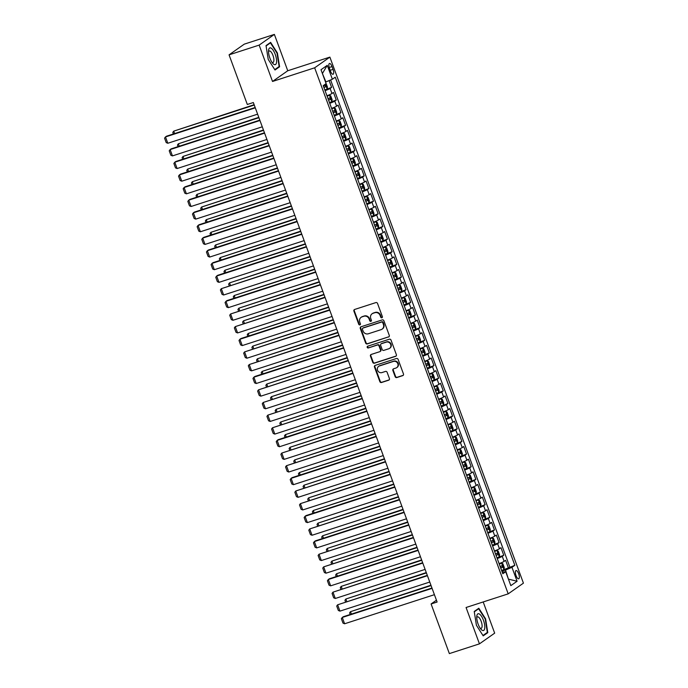 <?xml version="1.0" encoding="UTF-8"?>
<svg xmlns="http://www.w3.org/2000/svg" width="688" height="688" viewBox="0 0 688 688"><rect width="100%" height="100%" fill="white"/><g stroke="black" fill="none" stroke-linecap="round" stroke-linejoin="round"><path stroke-width="1.03" d="M381.874 317.761A0.929 0.86 -125.1 0 0 382.382 316.626L377.523 303.442A1.333 1.238 -125.1 0 0 375.889 302.582L354.621 309.471A1.333 1.238 -125.1 0 0 353.899 311.096L358.749 324.28A0.929 0.86 -125.1 0 0 360.108 324.77A0.929 0.86 -125.1 0 0 360.4 323.747L359.772 322.036A4.257 3.947 -125.1 0 1 362.094 316.841L363.866 316.265A4.257 3.947 -125.1 0 1 369.112 319.017L369.74 320.72A0.929 0.86 -125.1 0 0 371.099 321.219A0.929 0.86 -125.1 0 0 371.391 320.187L370.763 318.484A4.257 3.947 -125.1 0 1 373.085 313.281L374.857 312.713A4.257 3.947 -125.1 0 1 380.094 315.457L380.722 317.159A0.929 0.86 -125.1 0 0 381.874 317.761M518.675 573.758A4.334 1.548 72.1 0 0 516.026 570.558A4.334 1.548 72.1 0 0 516.043 575.607A4.334 1.548 72.1 0 0 518.692 578.806A4.334 1.548 72.1 0 0 518.675 573.758M395.161 376.697A1.333 1.238 -125.1 0 0 396.795 377.557L402.764 375.622A1.333 1.238 -125.1 0 0 403.486 374.005L398.103 359.36A1.333 1.238 -125.1 0 0 396.46 358.5L375.192 365.388A1.333 1.238 -125.1 0 0 374.47 367.014L379.862 381.659A1.333 1.238 -125.1 0 0 381.496 382.511L388.703 380.18A1.333 1.238 -125.1 0 0 389.425 378.555L387.12 372.285A1.333 1.238 -125.1 0 0 385.486 371.425L381.909 372.586A3.56 3.302 -125.1 0 1 378.641 366.36A3.56 3.302 -125.1 0 1 379.466 365.947L393.467 361.415A3.56 3.302 -125.1 0 1 396.735 367.641A3.56 3.302 -125.1 0 1 395.91 368.054L393.579 368.811A1.333 1.238 -125.1 0 0 392.848 370.436L395.161 376.697L395.574 376.413A1.333 1.238 -125.1 0 0 397.208 377.273L403.177 375.338A1.333 1.238 -125.1 0 0 403.263 375.304M466.068 607.495L479.45 643.856L449.359 653.6L431.092 603.969L437.112 602.017L253.339 102.538L247.319 104.481L229.061 54.851L259.152 45.107L272.525 81.459L314.657 67.811L508.2 593.856L466.068 607.495M388.557 337.025A1.333 1.238 -125.1 0 0 389.288 335.4L383.895 320.754A1.333 1.238 -125.1 0 0 382.261 319.894L360.994 326.783A1.333 1.238 -125.1 0 0 360.263 328.408L365.655 343.054A1.333 1.238 -125.1 0 0 367.297 343.914L388.969 336.733A1.333 1.238 -125.1 0 0 389.055 336.707M390.999 340.053L396.383 354.698A1.333 1.238 -125.1 0 1 395.66 356.324L374.392 363.212A1.333 1.238 -125.1 0 1 372.758 362.352L370.454 356.083A1.333 1.238 -125.1 0 1 371.176 354.466L379.802 351.671A1.333 1.238 -125.1 0 0 380.524 350.046L378.993 345.892A1.333 1.238 -125.1 0 0 377.359 345.032L368.381 347.939A0.929 0.86 -125.1 0 1 367.521 346.305A0.929 0.86 -125.1 0 1 367.736 346.202L389.356 339.201A1.333 1.238 -125.1 0 1 390.999 340.053M501.612 570.455L508.406 567.918L505.62 560.333L504.115 561.382L502.257 556.325A5.418 0.55 159.8 0 1 497.235 558.553M496.96 557.813L503.754 555.268L500.967 547.682L499.462 548.74L497.605 543.683A5.418 0.55 159.8 0 1 492.582 545.911M492.307 545.163L499.101 542.626L496.315 535.04L494.81 536.098L492.952 531.033A5.418 0.55 159.8 0 1 487.93 533.26M487.654 532.521L494.448 529.984L491.662 522.39L490.157 523.448L488.299 518.391A5.418 0.55 159.8 0 1 483.277 520.618M483.002 519.87L489.796 517.333L487.009 509.748L485.504 510.806L483.647 505.749A5.418 0.55 159.8 0 1 478.624 507.968M478.349 507.228L485.143 504.691L482.357 497.106L480.852 498.164L478.994 493.098A5.418 0.55 159.8 0 1 473.972 495.326M473.697 494.586L480.491 492.049L477.704 484.455L476.199 485.513L474.342 480.456A5.418 0.55 159.8 0 1 469.319 482.684M469.044 481.935L475.838 479.398L473.052 471.813L471.547 472.871L469.689 467.814A5.418 0.55 159.8 0 1 464.667 470.033M464.391 469.293L471.185 466.756L468.399 459.171L466.894 460.22L465.036 455.164A5.418 0.55 159.8 0 1 460.014 457.391M459.739 456.651L466.533 454.106L463.746 446.521L462.241 447.578L460.384 442.522A5.418 0.55 159.8 0 1 455.361 444.749M455.086 444.001L461.88 441.464L459.094 433.879L457.589 434.936L455.731 429.88A5.418 0.55 159.8 0 1 450.709 432.098M450.434 431.359L457.228 428.822L454.441 421.237L452.936 422.286L451.079 417.229A5.418 0.55 159.8 0 1 446.056 419.456M448.069 417.633L452.575 416.171L449.789 408.586L448.284 409.644L446.426 404.587A5.418 0.55 159.8 0 1 441.404 406.806M441.128 406.066L447.922 403.529L445.136 395.944L443.631 397.002L441.773 391.936A5.418 0.55 159.8 0 1 436.751 394.164M436.476 393.424L443.27 390.887L440.483 383.293L438.978 384.351L437.121 379.294A5.418 0.55 159.8 0 1 432.098 381.522M431.823 380.774L438.617 378.237L435.831 370.651L434.326 371.709L432.468 366.652A5.418 0.55 159.8 0 1 427.446 368.871M427.171 368.132L433.965 365.595L431.178 358.009L429.673 359.059L427.816 354.002A5.418 0.55 159.8 0 1 422.793 356.229M422.518 355.49L429.312 352.953L426.526 345.359L425.021 346.417L423.163 341.36A5.418 0.55 159.8 0 1 418.141 343.587M417.865 342.839L424.659 340.302L421.873 332.717L420.368 333.775L418.51 328.718A5.418 0.55 159.8 0 1 413.488 330.937M413.213 330.197L420.007 327.66L417.22 320.075L415.715 321.124L413.858 316.067A5.418 0.55 159.8 0 1 408.835 318.295M408.56 317.555L415.354 315.009L412.568 307.424L411.063 308.482L409.205 303.425A5.418 0.55 159.8 0 1 404.183 305.653M403.908 304.904L410.702 302.367L407.915 294.782L406.41 295.84L404.553 290.775A5.418 0.55 159.8 0 1 399.53 293.002M399.255 292.262L406.049 289.725L403.263 282.132L401.758 283.189L399.9 278.133A5.418 0.55 159.8 0 1 394.878 280.36M394.602 279.612L401.405 277.075L398.61 269.49L397.105 270.547L395.247 265.491A5.418 0.55 159.8 0 1 390.225 267.709M389.95 266.97L396.752 264.433L393.957 256.848L392.452 257.897L390.595 252.84A5.418 0.55 159.8 0 1 385.572 255.067M387.585 253.244L392.1 251.791L389.305 244.197L387.8 245.255L385.942 240.198A5.418 0.55 159.8 0 1 380.92 242.425M380.645 241.677L387.447 239.14L384.652 231.555L383.147 232.613L381.29 227.556A5.418 0.55 159.8 0 1 376.267 229.775M375.992 229.035L382.795 226.498L380 218.913L378.495 219.962L376.637 214.905A5.418 0.55 159.8 0 1 371.615 217.133M371.339 216.393L378.142 213.848L375.347 206.262L373.842 207.32L371.984 202.263A5.418 0.55 159.8 0 1 366.962 204.491M366.687 203.743L373.489 201.206L370.694 193.62L369.189 194.678L367.332 189.613A5.418 0.55 159.8 0 1 362.309 191.84M362.034 191.101L368.837 188.564L366.042 180.97L364.537 182.028L362.679 176.971A5.418 0.55 159.8 0 1 357.657 179.198M357.382 178.45L364.184 175.913L361.389 168.328L359.884 169.386L358.027 164.329A5.418 0.55 159.8 0 1 353.004 166.548M352.729 165.808L359.532 163.271L356.737 155.686L355.232 156.744L353.374 151.678A5.418 0.55 159.8 0 1 348.352 153.906M348.076 153.166L354.879 150.629L352.084 143.035L350.579 144.093L348.721 139.036A5.418 0.55 159.8 0 1 343.699 141.264M343.424 140.515L350.226 137.978L347.431 130.393L345.926 131.451L344.069 126.394A5.418 0.55 159.8 0 1 339.046 128.613M338.771 127.873L345.574 125.336L342.779 117.751L341.274 118.8L339.416 113.744A5.418 0.55 159.8 0 1 334.394 115.971M334.119 115.231L340.921 112.686L338.126 105.101L336.621 106.158L334.764 101.102A5.418 0.55 159.8 0 1 329.741 103.329M329.466 102.581L336.269 100.044L333.474 92.459L331.969 93.516A5.418 0.55 159.8 0 1 326.946 95.735M329.475 68.379L330.498 71.165A4.197 1.496 72.1 0 0 333.061 74.261A4.197 1.496 72.1 0 0 333.044 69.368L332.02 66.59A4.197 1.496 72.1 0 0 329.449 63.485A4.197 1.496 72.1 0 0 329.475 68.379M314.657 67.811L329.879 57.113L523.43 583.149L508.2 593.856M508.406 567.918L514.839 565.312L335.254 77.202L332.373 79.232L325.544 82.07M514.839 565.312L511.967 567.333L517.084 581.248L510.823 585.643L505.706 571.737L502.825 573.758L323.24 85.656L326.121 83.626L321.004 69.72L327.256 65.326L332.373 79.232M324.813 89.939L331.616 87.402L330.111 88.46A5.418 0.55 159.8 0 1 325.089 90.678M336.269 100.044L334.764 101.102M340.921 112.686L339.416 113.744M345.574 125.336L344.069 126.394M350.226 137.978L348.721 139.036M354.879 150.629L353.374 151.678M359.532 163.271L358.027 164.329M364.184 175.913L362.679 176.971M368.837 188.564L367.332 189.613M373.489 201.206L371.984 202.263M378.142 213.848L376.637 214.905M382.795 226.498L381.29 227.556M387.447 239.14L385.942 240.198M392.1 251.791L390.595 252.84M396.752 264.433L395.247 265.491M401.405 277.075L399.9 278.133M406.049 289.725L404.553 290.775M410.702 302.367L409.205 303.425M415.354 315.009L413.858 316.067M420.007 327.66L418.51 328.718M424.659 340.302L423.163 341.36M429.312 352.953L427.816 354.002M433.965 365.595L432.468 366.652M438.617 378.237L437.121 379.294M443.27 390.887L441.773 391.936M447.922 403.529L446.426 404.587M452.575 416.171L451.079 417.229M457.228 428.822L455.731 429.88M461.88 441.464L460.384 442.522M466.533 454.106L465.036 455.164M471.185 466.756L469.689 467.814M475.838 479.398L474.342 480.456M480.491 492.049L478.994 493.098M485.143 504.691L483.647 505.749M489.796 517.333L488.299 518.391M494.448 529.984L492.952 531.033M499.101 542.626L497.605 543.683M503.754 555.268L502.257 556.325M509.791 566.946L330.618 79.971M331.616 87.402L329.113 80.599M508.389 579.021L505.499 570.051L501.896 571.221M325.914 81.949L322.328 73.324M272.525 81.459L287.756 70.752L274.374 34.4L259.152 45.107M274.374 34.4L244.283 44.144L229.061 54.851M479.45 643.856L494.672 633.149L483.191 601.948M287.756 70.752L329.879 57.113M436.441 600.203L431.092 603.969M508.432 579.133L517.084 581.248M502.266 572.227L505.706 571.737M331.599 108.386A5.418 0.55 -20.2 0 0 336.621 106.158M336.251 121.028A5.418 0.55 -20.2 0 0 341.274 118.8M340.904 133.67A5.418 0.55 -20.2 0 0 345.926 131.451M345.557 146.32A5.418 0.55 -20.2 0 0 350.579 144.093M350.209 158.962A5.418 0.55 -20.2 0 0 355.232 156.744M354.862 171.613A5.418 0.55 -20.2 0 0 359.884 169.386M359.514 184.255A5.418 0.55 -20.2 0 0 364.537 182.028M364.167 196.897A5.418 0.55 -20.2 0 0 369.189 194.678M368.82 209.548A5.418 0.55 -20.2 0 0 373.842 207.32M373.472 222.19A5.418 0.55 -20.2 0 0 378.495 219.962M378.125 234.832A5.418 0.55 -20.2 0 0 383.147 232.613M382.777 247.482A5.418 0.55 -20.2 0 0 387.8 245.255M387.43 260.124A5.418 0.55 -20.2 0 0 392.452 257.897M392.083 272.775A5.418 0.55 -20.2 0 0 397.105 270.547M396.735 285.417A5.418 0.55 -20.2 0 0 401.758 283.189M401.388 298.059A5.418 0.55 -20.2 0 0 406.41 295.84M406.04 310.709A5.418 0.55 -20.2 0 0 411.063 308.482M410.693 323.351A5.418 0.55 -20.2 0 0 415.715 321.124M415.346 335.993A5.418 0.55 -20.2 0 0 420.368 333.775M419.998 348.644A5.418 0.55 -20.2 0 0 425.021 346.417M424.651 361.286A5.418 0.55 -20.2 0 0 429.673 359.059M429.303 373.937A5.418 0.55 -20.2 0 0 434.326 371.709M433.956 386.579A5.418 0.55 -20.2 0 0 438.978 384.351M438.609 399.221A5.418 0.55 -20.2 0 0 443.631 397.002M443.261 411.871A5.418 0.55 -20.2 0 0 448.284 409.644M447.914 424.513A5.418 0.55 -20.2 0 0 452.936 422.286M452.566 437.155A5.418 0.55 -20.2 0 0 457.589 434.936M457.219 449.806A5.418 0.55 -20.2 0 0 462.241 447.578M461.872 462.448A5.418 0.55 -20.2 0 0 466.894 460.22M466.524 475.09A5.418 0.55 -20.2 0 0 471.547 472.871M471.177 487.74A5.418 0.55 -20.2 0 0 476.199 485.513M475.829 500.382A5.418 0.55 -20.2 0 0 480.852 498.164M480.482 513.033A5.418 0.55 -20.2 0 0 485.504 510.806M485.135 525.675A5.418 0.55 -20.2 0 0 490.157 523.448M489.787 538.317A5.418 0.55 -20.2 0 0 494.81 536.098M494.44 550.968A5.418 0.55 -20.2 0 0 499.462 548.74M499.092 563.61A5.418 0.55 -20.2 0 0 504.115 561.382M505.499 570.051L511.967 567.333M322.655 73.1L327.256 65.326M268.225 59.417L275.011 70.004L279.595 66.779L277.393 52.967L270.616 42.372L266.032 45.597L268.225 59.417M487.792 632.65L485.599 618.839L478.814 608.252L474.23 611.469L476.423 625.289L483.208 635.875L487.792 632.65L486.296 633.141M278.09 67.269L279.595 66.779M382.27 317.478A0.929 0.86 -125.1 0 1 381.135 316.876L380.507 315.164A4.257 3.947 -125.1 0 0 375.27 312.421L374.857 312.713M372.096 313.771L372.509 313.487A4.257 3.947 -125.1 0 1 373.489 312.997L375.27 312.421M361.105 317.331L361.518 317.048A4.257 3.947 -125.1 0 1 362.507 316.549L364.279 315.981A4.257 3.947 -125.1 0 1 369.516 318.725L370.144 320.436A0.929 0.86 -125.1 0 0 371.279 321.038M354.535 309.497A1.333 1.238 -125.1 0 0 354.311 310.804L359.162 323.988A0.929 0.86 -125.1 0 0 360.297 324.598M360.908 326.817A1.333 1.238 -125.1 0 0 360.675 328.116L366.068 342.762A1.333 1.238 -125.1 0 0 367.702 343.622L388.969 336.733M382.743 322.655A0.929 0.86 -125.1 0 0 381.599 322.053L362.929 328.099A0.929 0.86 -125.1 0 0 362.421 329.234L363.083 331.04A4.257 3.947 -125.1 0 0 368.329 333.783L381.092 329.655A4.257 3.947 -125.1 0 0 383.405 324.452L382.743 322.655L383.156 322.362A0.929 0.86 -125.1 0 0 382.012 321.769L381.599 322.053M362.714 328.21L363.126 327.918A0.929 0.86 -125.1 0 1 363.341 327.815L382.012 321.769M382.072 329.156L382.485 328.873A4.257 3.947 -125.1 0 0 383.818 324.168L383.405 324.452M383.156 322.362L383.818 324.168M371.09 354.492A1.333 1.238 -125.1 0 0 370.858 355.799L373.171 362.069A1.333 1.238 -125.1 0 0 374.805 362.929L396.073 356.04A1.333 1.238 -125.1 0 0 396.159 356.006M380.111 351.516L380.516 351.224A1.333 1.238 -125.1 0 0 380.937 349.753L379.406 345.6A1.333 1.238 -125.1 0 0 377.772 344.74L368.381 347.939M367.753 346.193A0.929 0.86 -125.1 0 0 368.785 347.646M388.754 348.773A3.56 3.302 -125.1 0 0 390.492 343.974A3.56 3.302 -125.1 0 0 386.303 342.134L381.376 343.725A1.333 1.238 -125.1 0 0 380.653 345.35L382.175 349.513A1.333 1.238 -125.1 0 0 383.818 350.373L388.754 348.773M389.571 348.36L389.984 348.068A3.56 3.302 -125.1 0 0 386.716 341.841L386.303 342.134M381.066 343.88L381.479 343.596A1.333 1.238 -125.1 0 1 381.788 343.441L386.716 341.841M393.493 368.837A1.333 1.238 -125.1 0 0 393.261 370.144L395.574 376.413M396.735 367.641L397.148 367.349A3.56 3.302 -125.1 0 0 393.88 361.123L393.467 361.415M378.641 366.36L379.054 366.068A3.56 3.302 -125.1 0 1 379.879 365.655L393.88 361.123M375.106 365.414A1.333 1.238 -125.1 0 0 374.883 366.721L380.266 381.367A1.333 1.238 -125.1 0 0 381.909 382.227L389.116 379.888A1.333 1.238 -125.1 0 0 389.202 379.862M254.139 104.705L173.711 131.15L254.268 105.058M327.101 88.864L327.462 87.023L325.949 83.171M323.936 87.539L325.759 86.722L325.2 85.209L323.377 86.017M323.472 85.768L323.867 87.359M173.393 133.979L172.8 132.388L173.711 131.15L174.606 133.584M257.622 114.165L167.803 143.259L165.481 136.938L166.513 136.207L255.162 107.5M255.291 107.844L165.481 136.938L164.57 138.176L166.204 142.597L167.803 143.259M275.243 54.386A8.806 3.139 72.1 0 0 271.115 48.108A8.806 3.139 72.1 0 0 268.561 50.628A8.806 3.139 72.1 0 0 269.894 58.153A8.806 3.139 72.1 0 0 272.629 63.184A8.806 3.139 72.1 0 0 276.352 63.262A8.806 3.139 72.1 0 0 275.243 54.386M271.837 62.109A6.029 2.15 72.1 0 0 273.007 62.462A6.029 2.15 72.1 0 0 272.981 55.444A6.029 2.15 72.1 0 0 269.292 50.998A6.029 2.15 72.1 0 0 268.552 51.97M266.084 45.95L270.444 42.88L277.015 53.148L279.139 66.53L274.761 69.617M269.421 43.215L270.444 42.88M479.493 614.083A8.806 3.139 72.1 0 0 476.758 616.5A8.806 3.139 72.1 0 0 480.826 629.064A8.806 3.139 72.1 0 0 482.056 630.199A8.806 3.139 72.1 0 0 484.601 624.618A8.806 3.139 72.1 0 0 479.493 614.083M480.035 627.981A6.029 2.15 72.1 0 0 480.224 628.118A6.029 2.15 72.1 0 0 481.204 628.333A6.029 2.15 72.1 0 0 481.729 623.13A6.029 2.15 72.1 0 0 478.47 617.084A6.029 2.15 72.1 0 0 477.489 616.869A6.029 2.15 72.1 0 0 476.75 617.841M474.281 611.821L478.642 608.76L485.212 619.019L487.345 632.401L482.959 635.488M477.627 609.086L478.642 608.76M331.754 101.506L332.115 99.665L330.713 95.873L329.423 95.185L327.144 96.26M329.423 95.185L327.075 96.079M258.791 117.356L178.364 143.792L258.92 117.7M328.589 100.181L330.412 99.373L329.853 97.851L328.03 98.659M328.124 98.418L328.52 100.001M178.046 146.63L177.452 145.03L178.364 143.792L179.258 146.234M336.406 114.156L336.767 112.307L335.366 108.515L334.076 107.835L331.797 108.902M334.076 107.835L331.728 108.73M263.444 129.998L183.017 156.434L263.573 130.35M333.233 112.823L335.065 112.015L334.506 110.501L332.682 111.31M332.777 111.06L333.173 112.651M182.698 159.272L182.105 157.672L183.017 156.434L183.911 158.876M341.059 126.798L341.42 124.958L340.018 121.165L338.728 120.477L336.449 121.552M338.728 120.477L336.38 121.372M268.096 142.648L187.669 169.085L268.225 142.992M337.885 125.474L339.717 124.666L339.158 123.143L337.335 123.952M337.43 123.702L337.825 125.293M187.351 171.914L186.758 170.323L187.669 169.085L188.564 171.527M345.711 139.44L346.073 137.6L344.671 133.807L343.415 133.137L341.102 134.194M345.72 139.397L343.415 133.137L341.033 134.014M272.749 155.29L192.322 181.727L272.878 155.634M342.538 138.116L344.37 137.308L343.811 135.785L341.988 136.602M342.082 136.353L342.478 137.935M192.004 184.565L191.41 182.965L192.322 181.727L193.216 184.169M262.274 126.816L172.456 155.901L170.134 149.58L171.166 148.857L259.815 120.142M259.944 120.495L170.134 149.58L169.222 150.818L170.856 155.247L172.456 155.901M266.927 139.458L177.108 168.543L174.786 162.222L175.818 161.499L264.467 132.784M264.596 133.137L174.786 162.222L173.875 163.46L175.509 167.889L177.108 168.543M271.579 152.1L181.761 181.193L179.439 174.872L180.471 174.15L269.12 145.435M269.249 145.779L179.439 174.872L178.527 176.111L180.161 180.531L181.761 181.193M276.232 164.75L186.414 193.835L184.092 187.514L185.124 186.792L273.772 158.077M273.901 158.429L184.092 187.514L183.18 188.753L184.814 193.182L186.414 193.835M350.364 152.091L350.725 150.242L349.323 146.449L348.033 145.77L345.754 146.845M348.033 145.77L345.686 146.664M277.402 167.932L196.974 194.377L277.531 168.285M347.191 150.758L349.022 149.95L348.463 148.436L346.64 149.244M346.735 148.995L347.13 150.586M196.656 197.207L196.063 195.616L196.974 194.377L197.869 196.811M280.885 177.392L191.066 206.486L188.744 200.156L189.776 199.434L278.425 170.719M278.554 171.071L188.744 200.156L187.833 201.395L189.467 205.824L191.066 206.486M355.017 164.733L355.369 162.893L353.976 159.1L352.686 158.412L350.407 159.487M352.686 158.412L350.338 159.306M282.054 180.583L201.627 207.019L282.183 180.927M351.843 163.409L353.675 162.6L353.116 161.078L351.293 161.886M351.387 161.637L351.783 163.228M201.309 209.849L200.715 208.258L201.627 207.019L202.521 209.462M285.537 190.043L195.719 219.128L193.397 212.807L194.429 212.085L283.078 183.369M283.207 183.713L193.397 212.807L192.485 214.045L194.119 218.466L195.719 219.128M359.669 177.384L360.022 175.535L358.629 171.742L357.339 171.054L355.06 172.129M357.339 171.054L354.991 171.957M286.707 193.225L206.28 219.661L286.836 193.577M356.496 176.051L358.328 175.242L357.769 173.729L355.945 174.537M356.04 174.288L356.436 175.87M205.961 222.499L205.368 220.9L206.28 219.661L207.174 222.104M290.19 202.685L200.371 231.77L198.049 225.449L199.081 224.727L287.73 196.011M287.859 196.364L198.049 225.449L197.138 226.687L198.772 231.116L200.371 231.77M364.322 190.026L364.674 188.185L363.281 184.384L361.991 183.705L359.712 184.78M361.991 183.705L359.643 184.599M291.359 205.867L210.932 232.312L291.488 206.219M361.148 188.693L362.98 187.884L362.421 186.371L360.598 187.179M360.693 186.93L361.088 188.521M210.614 235.141L210.021 233.55L210.932 232.312L211.827 234.746M294.842 215.327L205.024 244.421L202.702 238.091L203.725 237.369L292.383 208.662M292.512 209.006L202.702 238.091L201.79 239.329L203.424 243.758L205.024 244.421M368.974 202.668L369.327 200.827L367.934 197.035L366.644 196.347L364.365 197.422M366.644 196.347L364.296 197.241M296.012 218.517L215.585 244.954L296.141 218.861M365.801 201.343L367.633 200.535L367.074 199.013L365.251 199.821M365.345 199.58L365.741 201.163M215.267 247.792L214.673 246.192L215.585 244.954L216.479 247.396M299.495 227.977L209.677 257.063L207.355 250.742L208.378 250.019L297.035 221.304M297.164 221.656L207.355 250.742L206.443 251.98L208.077 256.4L209.677 257.063M373.627 215.318L373.98 213.469L372.586 209.677L371.296 208.989L369.017 210.064M371.296 208.989L368.949 209.892M300.665 231.159L220.237 257.596L300.794 231.512M370.454 213.985L372.285 213.177L371.726 211.663L369.903 212.472M369.998 212.222L370.393 213.805M219.919 260.434L219.326 258.834L220.237 257.596L221.132 260.038M304.148 240.619L214.329 269.705L212.007 263.384L213.031 262.661L301.688 233.946M301.817 234.298L212.007 263.384L211.096 264.622L212.73 269.051L214.329 269.705M378.28 227.96L378.632 226.12L377.239 222.327L375.949 221.639L373.67 222.714M375.949 221.639L373.601 222.534M305.317 243.81L224.89 270.246L305.446 244.154M375.106 226.636L376.938 225.819L376.379 224.305L374.547 225.114M374.65 224.864L375.046 226.455M224.572 273.076L223.978 271.485L224.89 270.246L225.784 272.68M308.8 253.261L218.982 282.355L216.66 276.034L217.683 275.312L306.341 246.596M306.47 246.94L216.66 276.034L215.748 277.273L217.382 281.693L218.982 282.355M382.932 240.602L383.285 238.762L381.892 234.969L380.602 234.281L378.323 235.356M380.602 234.281L378.254 235.176M309.97 256.452L229.543 282.888L310.099 256.796M379.759 239.278L381.591 238.469L381.032 236.947L379.2 237.764M379.303 237.515L379.699 239.097M229.224 285.726L228.631 284.127L229.543 282.888L230.437 285.331M313.444 265.912L223.634 294.997L221.312 288.676L310.993 259.238M311.122 259.591L221.312 288.676L220.401 289.915L222.035 294.344L223.634 294.997M385.297 254.328L387.585 253.253L387.937 251.404L386.544 247.611L385.254 246.932L382.975 248.007M385.254 246.932L382.906 247.826M314.622 269.094L234.195 295.539L314.751 269.447M384.411 251.92L386.243 251.111L385.684 249.598L383.852 250.406M383.956 250.157L384.351 251.748M233.877 298.368L233.284 296.777L234.195 295.539L235.09 297.973M318.097 278.554L228.287 307.648L225.965 301.318L226.988 300.596L315.646 271.88M315.775 272.233L225.965 301.318L225.053 302.557L226.687 306.986L228.287 307.648M392.237 265.895L392.59 264.054L391.197 260.262L389.941 259.591L387.628 260.649M392.246 265.852L389.941 259.591L387.559 260.468M319.275 281.745L238.848 308.181L319.404 282.089M389.064 264.57L390.896 263.762L390.337 262.24L388.505 263.048M388.608 262.799L389.004 264.39M238.53 311.01L237.936 309.419L238.848 308.181L239.742 310.623M322.749 291.205L232.94 320.29L230.618 313.969L320.298 284.531M320.427 284.875L230.618 313.969L229.706 315.207L231.34 319.628L232.94 320.29M396.89 278.545L397.243 276.696L395.849 272.904L394.559 272.216L392.28 273.291M394.559 272.216L392.212 273.119M323.928 294.387L243.5 320.823L324.057 294.739M393.717 277.212L395.548 276.404L394.989 274.89L393.158 275.699M393.261 275.449L393.656 277.032M243.182 323.661L242.589 322.061L243.5 320.823L244.395 323.265M327.402 303.847L237.592 332.932L235.27 326.611L324.951 297.173M325.08 297.526L235.27 326.611L234.359 327.849L235.993 332.278L237.592 332.932M401.543 291.187L401.895 289.347L400.502 285.546L399.212 284.866L396.933 285.941M399.212 284.866L396.864 285.761M328.58 307.029L248.153 333.474L328.709 307.381M398.369 289.854L400.201 289.046L399.642 287.532L397.81 288.341M397.913 288.091L398.309 289.682M247.835 336.303L247.241 334.712L248.153 333.474L249.047 335.907M332.055 316.489L242.245 345.582L239.923 339.253L240.946 338.53L329.604 309.824M329.733 310.168L239.923 339.253L239.011 340.491L240.645 344.92L242.245 345.582M406.195 303.829L406.548 301.989L405.155 298.196L403.865 297.508L401.586 298.583M403.865 297.508L401.517 298.403M333.233 319.679L252.806 346.116L333.362 320.023M403.022 302.505L404.854 301.697L404.295 300.174L402.463 300.983M402.557 300.733L402.962 302.324M252.487 348.954L251.894 347.354L252.806 346.116L253.7 348.558M336.707 329.139L246.897 358.224L244.575 351.903L334.256 322.466M334.385 322.81L244.575 351.903L243.664 353.142L245.298 357.562L246.897 358.224M410.848 316.48L411.2 314.631L409.807 310.838L408.517 310.15L406.238 311.225M408.517 310.15L406.169 311.053M337.885 332.321L257.458 358.758L338.014 332.674M407.674 315.147L409.506 314.339L408.947 312.825L407.115 313.633M407.21 313.384L407.614 314.966M257.14 361.596L256.547 359.996L257.458 358.758L258.353 361.2M341.36 341.781L251.55 370.866L249.228 364.545L338.909 335.108M339.038 335.46L249.228 364.545L248.316 365.784L249.95 370.213L251.55 370.866M415.5 329.122L415.853 327.282L414.46 323.489L413.204 322.818L410.891 323.876M415.509 329.079L413.204 322.818L410.822 323.695M342.538 344.963L262.111 371.408L342.667 345.316M412.327 327.798L414.159 326.981L413.6 325.467L411.768 326.275M411.863 326.026L412.267 327.617M261.793 374.238L261.199 372.647L262.111 371.408L263.005 373.842M346.012 354.423L256.203 383.517L253.881 377.196L254.904 376.465L343.561 347.758M343.69 348.102L253.881 377.196L252.969 378.434L254.603 382.855L256.203 383.517M420.153 341.764L420.506 339.924L419.112 336.131L417.822 335.443L415.543 336.518M417.822 335.443L415.475 336.337M347.191 357.614L266.763 384.05L347.32 357.958M416.98 340.44L418.811 339.631L418.252 338.109L416.421 338.917M416.515 338.677L416.919 340.259M266.445 386.888L265.852 385.289L266.763 384.05L267.658 386.493M350.665 367.074L260.855 396.159L258.533 389.838L348.214 360.4M348.343 360.753L258.533 389.838L257.622 391.076L259.256 395.505L260.855 396.159M424.806 354.415L425.158 352.566L423.765 348.773L422.475 348.094L420.196 349.16M422.475 348.094L420.127 348.988M351.843 370.256L271.416 396.701L351.972 370.608M421.632 353.082L423.464 352.273L422.905 350.76L421.073 351.568M421.168 351.319L421.572 352.91M271.098 399.53L270.504 397.931L271.416 396.701L272.31 399.135M355.318 379.716L265.508 408.801L263.186 402.48L352.867 373.042M352.996 373.395L263.186 402.48L262.274 403.718L263.908 408.147L265.508 408.801M429.458 367.057L429.811 365.216L428.418 361.424L427.128 360.736L424.849 361.811M427.128 360.736L424.78 361.63M356.496 382.906L276.069 409.343L356.625 383.25M426.285 365.732L428.117 364.924L427.558 363.402L425.726 364.21M425.82 363.961L426.225 365.552M275.75 412.172L275.157 410.581L276.069 409.343L276.963 411.785M359.97 392.366L270.16 421.452L267.838 415.131L357.519 385.693M357.648 386.037L267.838 415.131L266.927 416.369L268.561 420.789L270.16 421.452M434.111 379.699L434.463 377.858L433.07 374.066L431.78 373.378L429.501 374.453M431.78 373.378L429.432 374.272M361.148 395.548L280.721 421.985L361.277 395.892M430.937 378.374L432.769 377.566L432.21 376.044L430.378 376.861M430.473 376.611L430.877 378.194M280.403 424.823L279.81 423.223L280.721 421.985L281.616 424.427M364.623 405.008L274.813 434.094L272.491 427.773L362.172 398.335M362.301 398.687L272.491 427.773L271.579 429.011L273.213 433.44L274.813 434.094M438.763 392.349L439.116 390.509L437.723 386.708L436.433 386.028L434.154 387.103M436.433 386.028L434.085 386.923M365.801 408.19L285.374 434.635L365.93 408.543M435.59 391.016L437.422 390.208L436.863 388.694L435.031 389.503M435.126 389.253L435.53 390.844M285.047 437.465L284.462 435.874L285.374 434.635L286.268 437.069M369.275 417.65L279.466 446.744L277.144 440.415L278.167 439.692L366.824 410.985M366.953 411.329L277.144 440.415L276.232 441.653L277.866 446.082L279.466 446.744M443.416 404.991L443.769 403.151L442.375 399.358L441.085 398.67L438.806 399.745M441.085 398.67L438.738 399.565M370.454 420.841L290.026 447.277L370.583 421.185M440.243 403.667L442.074 402.858L441.515 401.336L439.684 402.145M439.778 401.895L440.182 403.486M289.7 450.115L289.115 448.516L290.026 447.277L290.921 449.72M373.928 430.301L284.118 459.386L281.796 453.065L371.477 423.627M371.606 423.971L281.796 453.065L280.885 454.304L282.519 458.724L284.118 459.386M445.781 418.717L448.069 417.642L448.421 415.793L447.028 412L445.738 411.312L443.459 412.387M445.738 411.312L443.39 412.215M375.106 433.483L294.679 459.919L375.235 433.836M444.895 416.309L446.727 415.5L446.168 413.987L444.336 414.795M444.431 414.546L444.835 416.128M294.352 462.757L293.767 461.158L294.679 459.919L295.573 462.362M378.581 442.943L288.771 472.028L286.449 465.707L376.13 436.269M376.259 436.622L286.449 465.707L285.537 466.946L287.171 471.375L288.771 472.028M452.721 430.284L453.074 428.443L451.681 424.651L450.391 423.963L448.112 425.038M450.391 423.963L448.043 424.857M379.759 446.125L299.332 472.57L379.888 446.478M449.548 428.959L451.38 428.142L450.821 426.629L448.989 427.437M449.083 427.188L449.488 428.779M299.005 475.399L298.42 473.808L299.332 472.57L300.226 475.004M383.233 455.585L293.423 484.679L291.101 478.358L292.125 477.627L380.782 448.92M380.911 449.264L291.101 478.358L290.19 479.596L291.824 484.017L293.423 484.679M457.374 442.926L457.726 441.085L456.333 437.293L455.043 436.605L452.764 437.68M455.043 436.605L452.695 437.499M384.411 458.776L303.984 485.212L384.54 459.12M454.2 441.601L456.032 440.793L455.473 439.271L453.641 440.079M453.736 439.838L454.14 441.421M303.657 488.05L303.073 486.45L303.984 485.212L304.879 487.654M387.886 468.236L298.076 497.321L295.754 491L385.435 461.562M385.564 461.915L295.754 491L294.842 492.238L296.476 496.667L298.076 497.321M462.026 455.576L462.379 453.727L460.986 449.935L459.73 449.264L457.417 450.322M462.035 455.525L459.73 449.264L457.348 450.15M389.064 471.418L308.637 497.854L389.193 471.77M458.853 454.243L460.685 453.435L460.126 451.921L458.294 452.73M458.389 452.48L458.793 454.071M308.31 500.692L307.725 499.092L308.637 497.854L309.531 500.296M392.538 480.878L302.729 509.963L300.407 503.642L390.087 474.204M390.216 474.557L300.407 503.642L299.495 504.88L301.129 509.309L302.729 509.963M466.679 468.218L467.032 466.378L465.638 462.585L464.348 461.897L462.069 462.972M464.348 461.897L462.001 462.792M393.717 484.068L313.289 510.505L393.846 484.412M463.506 466.894L465.337 466.086L464.778 464.563L462.947 465.372M463.041 465.122L463.445 466.713M312.963 513.334L312.378 511.743L313.289 510.505L314.184 512.947M397.191 493.52L307.381 522.613L305.059 516.292L306.083 515.57L394.74 486.855M394.869 487.199L305.059 516.292L304.148 517.531L305.782 521.951L307.381 522.613M471.332 480.86L471.684 479.02L470.291 475.227L469.001 474.539L466.722 475.614M469.001 474.539L466.653 475.434M398.369 496.71L317.942 523.147L398.498 497.054M468.158 479.536L469.99 478.728L469.431 477.205L467.599 478.022M467.694 477.773L468.098 479.355M317.615 525.985L317.03 524.385L317.942 523.147L318.836 525.589M401.844 506.17L312.034 535.255L309.712 528.934L399.393 499.497M399.522 499.849L309.712 528.934L308.8 530.173L310.434 534.602L312.034 535.255M475.984 493.511L476.337 491.662L474.944 487.869L473.654 487.19L471.375 488.265M473.654 487.19L471.306 488.084M403.022 509.352L322.595 535.797L403.151 509.705M472.811 492.178L474.643 491.37L474.084 489.856L472.252 490.664M472.346 490.415L472.751 492.006M322.268 538.627L321.683 537.036L322.595 535.797L323.489 538.231M406.496 518.812L316.686 547.906L314.364 541.576L315.388 540.854L404.045 512.139M404.174 512.491L314.364 541.576L313.453 542.815L315.087 547.244L316.686 547.906M480.637 506.153L480.989 504.313L479.596 500.52L478.306 499.832L476.027 500.907M478.306 499.832L475.958 500.726M407.674 522.003L327.247 548.439L407.803 522.347M477.463 504.829L479.295 504.02L478.736 502.498L476.904 503.306M476.999 503.057L477.403 504.648M326.92 551.269L326.336 549.678L327.247 548.439L328.142 550.882M411.149 531.463L321.339 560.548L319.017 554.227L408.698 524.789M408.827 525.133L319.017 554.227L318.105 555.465L319.739 559.886L321.339 560.548M485.289 518.804L485.642 516.955L484.249 513.162L482.993 512.491L480.671 513.549M485.298 518.752L482.993 512.491L480.611 513.377M412.327 534.645L331.9 561.081L412.456 534.997M482.116 517.471L483.948 516.662L483.389 515.149L481.557 515.957M481.652 515.708L482.056 517.29M331.573 563.919L330.988 562.32L331.9 561.081L332.794 563.524M415.801 544.105L325.992 573.19L323.67 566.869L413.35 537.431M413.479 537.784L323.67 566.869L322.758 568.107L324.383 572.536L325.992 573.19M489.942 531.446L490.295 529.605L488.901 525.804L487.611 525.125L485.324 526.2M487.611 525.125L485.264 526.019M416.98 547.287L336.552 573.732L417.109 547.639M486.769 530.113L488.6 529.304L488.041 527.791L486.21 528.599M486.304 528.35L486.708 529.941M336.226 576.561L335.641 574.97L336.552 573.732L337.447 576.166M420.454 556.747L330.644 585.841L328.322 579.511L329.346 578.789L418.003 550.082M418.132 550.426L328.322 579.511L327.411 580.749L329.036 585.178L330.644 585.841M494.595 544.088L494.947 542.247L493.554 538.455L492.264 537.767L489.976 538.842M492.264 537.767L489.916 538.661M421.632 559.937L341.205 586.374L421.753 560.281M491.421 542.763L493.253 541.955L492.694 540.433L490.862 541.241M490.957 541L491.361 542.583M340.878 589.212L340.293 587.612L341.205 586.374L342.099 588.816M425.107 569.397L335.297 598.483L332.975 592.162L422.656 562.724M422.785 563.068L332.975 592.162L332.063 593.4L333.689 597.82L335.297 598.483M499.247 556.738L499.6 554.889L498.207 551.097L496.917 550.409L494.629 551.484M496.917 550.409L494.569 551.312M426.285 572.579L345.858 599.016L426.405 572.932M496.074 555.405L497.906 554.597L497.347 553.083L495.515 553.892M495.609 553.642L496.014 555.225M345.531 601.854L344.946 600.254L345.858 599.016L346.752 601.458M429.759 582.039L339.949 611.125L337.627 604.804L427.308 575.366M427.437 575.718L337.627 604.804L336.716 606.042L338.341 610.471L339.949 611.125M503.9 569.38L504.252 567.54L502.859 563.747L501.569 563.059L499.282 564.134M501.569 563.059L499.221 563.954M430.937 585.23L350.51 611.666L431.058 585.574M500.726 568.056L502.558 567.239L501.999 565.725L500.167 566.534M500.262 566.284L500.666 567.875M350.183 614.496L349.599 612.905L350.51 611.666L351.405 614.1M434.412 594.681L344.602 623.775L342.28 617.454L343.303 616.723L431.961 588.016M432.09 588.36L342.28 617.454L341.368 618.693L342.994 623.113L344.602 623.775M331.969 93.516L330.111 88.46M329.191 67.501L332.02 66.59M330.18 70.296L333.044 69.368M327.11 88.821L325.39 84.142M324.031 87.29L325.759 86.722M331.762 101.463L329.457 95.202M328.683 99.932L330.412 99.373M336.415 114.105L334.11 107.853M333.336 112.574L335.065 112.015M341.067 126.755L338.763 120.495M337.989 125.225L339.717 124.666M342.641 137.867L344.37 137.308M350.373 152.039L348.068 145.787M347.294 150.509L349.022 149.95M355.025 164.69L352.72 158.429M351.946 163.159L353.675 162.6M359.678 177.332L357.373 171.071M356.599 175.801L358.328 175.242M364.33 189.983L362.026 183.722M361.243 188.452L362.98 187.884M368.983 202.625L366.678 196.364M365.896 201.094L367.633 200.535M373.636 215.267L371.331 209.006M370.548 213.736L372.285 213.177M378.288 227.917L375.983 221.656M375.201 226.386L376.938 225.819M382.941 240.559L380.636 234.298M379.853 239.028L381.591 238.469M387.593 253.201L385.289 246.949M384.506 251.67L386.243 251.111M389.159 264.321L390.896 263.762M396.899 278.494L394.594 272.233M393.811 276.963L395.548 276.404M401.551 291.144L399.246 284.884M398.464 289.614L400.201 289.046M406.204 303.786L403.899 297.526M403.116 302.256L404.854 301.697M410.856 316.428L408.552 310.168M407.769 314.898L409.506 314.339M412.422 327.548L414.159 326.981M420.162 341.721L417.857 335.46M417.074 340.19L418.811 339.631M424.814 354.363L422.509 348.111M421.727 352.832L423.464 352.273M429.467 367.014L427.162 360.753M426.379 365.483L428.117 364.924M434.119 379.656L431.815 373.395M431.032 378.125L432.769 377.566M438.772 392.298L436.467 386.045M435.685 390.775L437.422 390.208M443.425 404.948L441.12 398.687M440.337 403.417L442.074 402.858M448.077 417.59L445.772 411.329M444.99 416.059L446.727 415.5M452.73 430.241L450.425 423.98M449.642 428.71L451.38 428.142M457.382 442.883L455.078 436.622M454.295 441.352L456.032 440.793M458.948 453.994L460.685 453.435M466.688 468.175L464.383 461.915M463.6 466.645L465.337 466.086M471.34 480.817L469.035 474.557M468.253 479.287L469.99 478.728M475.993 493.459L473.688 487.207M472.905 491.929L474.643 491.37M480.645 506.11L478.341 499.849M477.558 504.579L479.295 504.02M482.211 517.221L483.948 516.662M489.951 531.403L487.646 525.142M486.863 529.872L488.6 529.304M494.603 544.045L492.298 537.784M491.516 542.514L493.253 541.955M499.256 556.687L496.951 550.426M496.168 555.156L497.906 554.597M503.908 569.337L501.604 563.076M500.821 567.806L502.558 567.239"/></g></svg>
